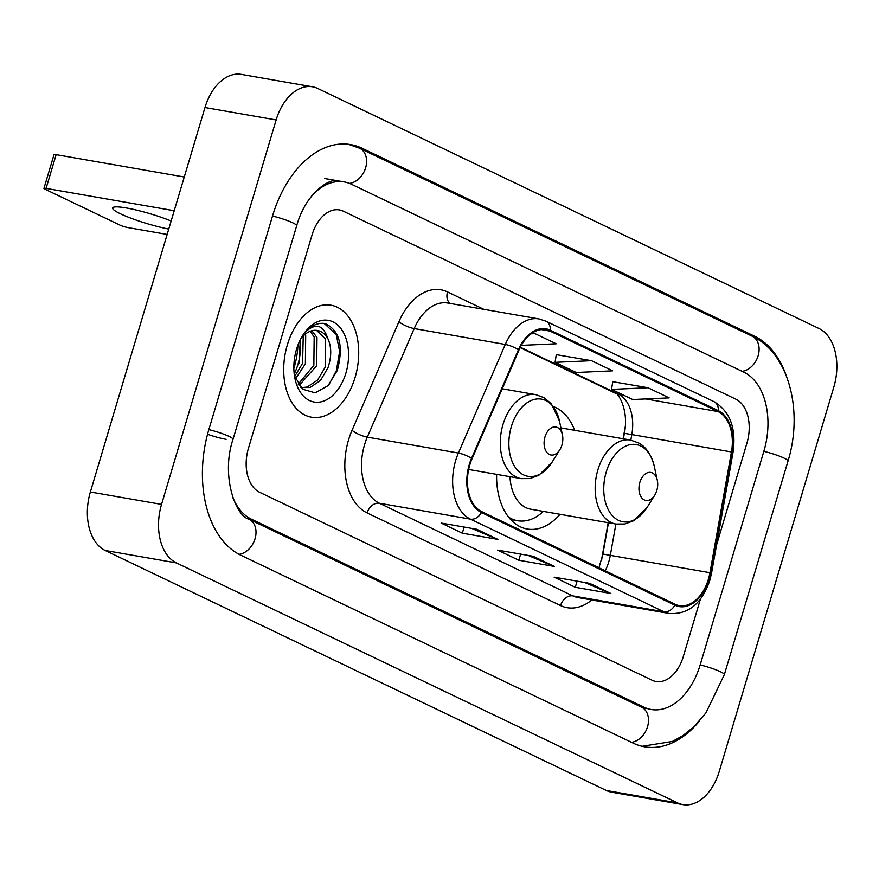 <?xml version="1.0" encoding="UTF-8"?>
<svg xmlns="http://www.w3.org/2000/svg" width="879" height="879" viewBox="0 0 879 879"><rect width="100%" height="100%" fill="white"/><g stroke="black" fill="none" stroke-linecap="round" stroke-linejoin="round"><path stroke-width="1.32" d="M574.69 430.314A62.761 40.588 99.9 0 0 553.495 406.636M601.456 560.406L608.169 522.697M623.101 438.764L625.222 426.864M496.624 474.352A62.761 40.588 99.9 0 0 527.224 529.015A62.761 40.588 99.9 0 0 560.033 514.303M355.094 377.421A56.838 36.764 99.9 0 0 330.976 305.2A56.838 36.764 99.9 0 0 287.323 344.964A56.838 36.764 99.9 0 0 311.441 417.184A56.838 36.764 99.9 0 0 355.094 377.421A56.838 36.764 99.9 0 0 330.976 305.2A56.838 36.764 99.9 0 0 287.323 344.964A56.838 36.764 99.9 0 0 311.441 417.184A56.838 36.764 99.9 0 0 355.094 377.421M708.441 579.107A37.896 24.513 -80.1 0 1 679.335 605.62A37.896 24.513 -80.1 0 1 675.127 604.269L481.703 511.633A37.896 24.513 -80.1 0 1 472.034 458.761L518.918 350.172A37.896 24.513 -80.1 0 1 545.815 329.746A37.896 24.513 -80.1 0 1 550.023 331.097L718.055 411.57A37.896 24.513 -80.1 0 1 731.449 451.96L709.957 572.701A37.896 24.513 -80.1 0 1 708.441 579.107M709.001 579.382A38.841 25.117 99.9 0 0 710.562 572.811L732.053 452.07A38.841 25.117 99.9 0 0 718.33 410.68L550.298 330.207A38.841 25.117 99.9 0 0 518.412 349.754L471.529 458.333A38.841 25.117 99.9 0 0 481.428 512.534L674.852 605.17A38.841 25.117 99.9 0 0 709.001 579.382M476.726 529.257L441.137 523.049L462.321 533.19L497.91 539.398L476.726 529.257M471.605 528.356L496.712 539.047A9.471 7.109 -64.4 0 0 497.91 539.398M464.145 527.059L462.321 533.19M589.677 583.348L554.089 577.14L575.273 587.282L610.861 593.49L589.677 583.348M584.557 582.447L609.663 593.138A9.471 7.109 -64.4 0 0 610.861 593.49M577.096 581.151L575.273 587.282M533.201 556.297L497.613 550.089L518.797 560.231L554.385 566.439L533.201 556.297M528.081 555.407L553.188 566.087A9.471 7.109 -64.4 0 0 554.385 566.439M520.621 554.1L518.797 560.231M248.427 448.378A35.523 22.975 99.9 0 0 259.547 492.24L652.053 680.214A35.523 22.975 99.9 0 0 655.998 681.489A35.523 22.975 99.9 0 0 683.28 656.635L700.42 599.148L683.28 656.635A35.523 22.975 99.9 0 1 655.998 681.489A35.523 22.975 99.9 0 1 652.053 680.214L259.547 492.24A35.523 22.975 99.9 0 1 248.427 448.378L312.1 234.781L248.427 448.378M716.539 545.057L746.952 443.038A35.523 22.975 99.9 0 0 735.833 399.176L343.337 211.202A35.523 22.975 99.9 0 0 339.382 209.927A35.523 22.975 99.9 0 0 312.1 234.781A35.523 22.975 99.9 0 1 339.382 209.927A35.523 22.975 99.9 0 1 343.337 211.202L735.833 399.176A35.523 22.975 99.9 0 1 746.952 443.038L716.539 545.057M647.988 387.738L611.553 389.397L632.726 399.538L669.172 397.879L647.988 387.738L612.74 381.695M521.302 345.37L556.22 343.788L535.036 333.646L532.103 333.141M591.512 360.698L555.078 362.346L576.25 372.487L612.696 370.839L591.512 360.698L556.264 354.644M555.078 362.346L556.286 354.545M611.553 389.397L612.762 381.596M535.036 333.646L531.136 333.822M293.861 368.411A59.201 38.291 99.9 0 0 294.223 367.224A59.201 38.291 99.9 0 0 297.926 345.128M232.715 497.305A63.947 41.357 99.9 0 0 251.504 519.225L644.01 707.199A63.947 41.357 99.9 0 0 651.119 709.485A63.947 41.357 99.9 0 0 700.222 664.744L763.895 451.158A63.947 41.357 99.9 0 0 743.876 372.191L351.38 184.227A63.947 41.357 99.9 0 0 344.271 181.931A63.947 41.357 99.9 0 0 311.704 195.94M161.538 504.403A47.367 30.633 99.9 0 0 176.371 562.89L677.588 802.923A47.367 30.633 99.9 0 0 682.851 804.615A47.367 30.633 99.9 0 0 719.231 771.476L833.841 387.013A47.367 30.633 99.9 0 0 819.008 328.526L317.791 88.493A47.367 30.633 99.9 0 0 312.528 86.801A47.367 30.633 99.9 0 0 276.149 119.94L161.538 504.403L90.372 491.987A47.367 30.633 99.9 0 0 105.194 550.474L606.411 790.507A47.367 30.633 99.9 0 0 611.674 792.199L682.851 804.615M312.528 86.801L241.362 74.385A47.367 30.633 99.9 0 0 204.983 107.524L90.372 491.987M786.2 375.531A101.832 65.87 99.9 0 0 754.6 336.217L362.104 148.254A101.832 65.87 99.9 0 0 350.776 144.606A101.832 65.87 99.9 0 0 272.567 215.849L208.894 429.446A101.832 65.87 99.9 0 0 240.78 555.198L633.287 743.173A101.832 65.87 99.9 0 0 644.604 746.809A101.832 65.87 99.9 0 0 699.53 720.923M601.686 559.571L608.246 522.708M623.178 438.775L625.145 427.721M639.857 482.373A14.207 9.186 99.9 0 0 642.78 498.92A14.207 9.186 99.9 0 0 654.712 495.185A14.207 9.186 99.9 0 0 656.8 490.493A14.207 9.186 99.9 0 0 657.305 480.352A14.207 9.186 99.9 0 0 649.021 472.386A14.207 9.186 99.9 0 0 639.857 482.373M509.963 476.682A42.631 27.568 99.9 0 0 530.685 509.183L615.97 524.06L624.815 524.005L633.693 520.742L647.175 507.293A39.159 25.326 99.9 0 1 614.3 517.566A39.159 25.326 99.9 0 1 606.235 471.979A39.159 25.326 99.9 0 1 631.496 444.455A39.159 25.326 99.9 0 1 654.306 466.408C650.515 451.081 642.879 445.17 638.934 443.115L630.617 440.071A42.631 27.568 99.9 0 0 597.874 469.891A42.631 27.568 99.9 0 0 615.97 524.06M508.611 517.149A56.245 36.38 99.9 0 0 517.665 520.731A56.245 36.38 99.9 0 0 543.387 511.391M510.238 519.093A56.245 36.38 99.9 0 0 514.116 520.115L517.665 520.731M544.98 436.94A14.207 9.186 99.9 0 0 547.903 453.476A14.207 9.186 99.9 0 0 559.835 449.751A14.207 9.186 99.9 0 0 561.923 445.049A14.207 9.186 99.9 0 0 562.428 434.918A14.207 9.186 99.9 0 0 554.144 426.952A14.207 9.186 99.9 0 0 544.98 436.94M171.152 221.003A37.896 5.164 -163.4 0 0 133.586 209.422A37.896 5.164 -163.4 0 0 112.644 207.96A37.896 5.164 -163.4 0 0 120.489 213.817A37.896 5.164 -163.4 0 0 168.746 229.089M46.093 188.381A5.922 0.802 -163.4 0 0 43.95 188.381L54.004 154.649A5.922 0.802 16.6 0 1 56.146 154.649L46.093 188.381L174.218 210.729M184.271 177.009L56.146 154.649M43.95 188.381A5.922 0.802 -163.4 0 0 45.181 189.293L120.005 225.134A5.922 0.802 -163.4 0 0 127.982 227.595L167.153 234.429M300.321 339.69L298.97 363.543M294.223 373.96A41.445 26.809 99.9 0 0 297.871 364.642A41.445 26.809 99.9 0 0 300.146 340.041M305.09 334.317L305.694 335.569L305.387 363.796L295.498 378.904M303.255 335.976L302.563 363.313L294.663 376.498M311.869 330.735L317 337.536L316.682 365.774L299.069 385.441M310.232 331.251L314.166 337.042L313.858 365.279L298.19 384.189M294.487 375.915L302.673 389.254L315.198 392.836L328.032 385.683L337.338 370.367C343.744 345.908 339.646 330.295 325.032 323.549C318.308 322.483 311.924 325.164 305.881 331.581C315.968 322.714 323.241 324.955 327.713 338.316A29.6 19.151 99.9 0 0 317.396 330.471A29.6 19.151 99.9 0 0 300.739 338.887M327.713 338.316C331.625 346.579 331.713 356.391 327.977 367.741L320.483 380.497L310.012 387.529L300.838 387.551M316.528 330.35L325.472 339.019L325.153 367.246L317.66 380.003L307.189 387.035L301.354 387.705M345.919 373.026A41.445 26.809 99.9 0 0 337.382 324.769A41.445 26.809 99.9 0 0 302.585 335.646A41.445 26.809 99.9 0 0 296.498 349.359A41.445 26.809 99.9 0 0 295.036 378.915A41.445 26.809 99.9 0 0 319.187 402.153A41.445 26.809 99.9 0 0 345.919 373.026M324.175 323.417L336.25 334.591L339.635 351.49L336.36 370.685L328.878 384.793M605.202 570.779A37.896 24.513 99.9 0 0 608.795 561.725A37.896 24.513 99.9 0 0 610.323 555.319L615.882 524.038M591.809 599.961A59.201 38.291 -80.1 0 1 560.56 605.565L367.125 512.929A11.845 8.889 115.6 0 1 379.376 503.238L572.8 595.874A47.367 30.633 99.9 0 0 578.063 597.566L669.172 613.465A47.367 30.633 -80.1 0 1 663.909 611.773A11.845 8.889 -64.4 0 0 674.852 605.17M367.125 512.929A59.201 38.291 -80.1 0 1 348.589 439.819A59.201 38.291 -80.1 0 1 352.039 430.314L398.912 321.736A59.201 38.291 -80.1 0 1 447.521 291.927L483.824 309.32M364.543 444.752A47.367 30.633 99.9 0 0 379.376 503.238L470.474 519.137A47.367 30.633 -80.1 0 1 458.398 453.048L505.282 344.458A47.367 30.633 -80.1 0 1 538.904 318.923L447.807 303.035A47.367 30.633 99.9 0 0 414.185 328.57L367.301 437.149A47.367 30.633 99.9 0 0 364.543 444.752M669.172 613.465C688.246 614.74 701.805 603.697 709.836 580.327L711.572 573.009L710.562 572.811M711.572 573.009L733.053 452.267C736.415 428.227 730.053 411.35 713.968 401.648A11.845 8.889 115.6 0 1 718.33 410.68M550.298 330.207A11.845 8.889 -64.4 0 0 545.936 321.176L538.904 318.923M518.412 349.754A11.845 3.131 -156.6 0 0 505.282 344.458L414.185 328.57A11.845 3.131 23.4 0 1 398.912 321.736M733.053 452.267L732.053 452.07M471.529 458.333A11.845 3.131 -156.6 0 0 458.398 453.048L367.301 437.149A11.845 3.131 23.4 0 1 352.039 430.314M481.428 512.534A11.845 8.889 115.6 0 1 470.474 519.137L663.909 611.773L572.8 595.874A11.845 8.889 115.6 0 0 560.56 605.565M450.125 303.431A11.845 8.889 115.6 0 1 447.521 291.927M550.023 331.097L541.398 329.592M709.957 572.701L602.895 554.067L608.466 522.752M731.449 451.96L631.803 434.567A37.896 24.513 99.9 0 0 618.42 394.188L520.313 347.205M630.814 440.104L631.803 434.567L624.376 433.314C629.617 407.021 615.421 390.155 615.245 393.177L520.104 347.612M718.055 411.57L645.691 398.945M623.376 395.056L618.42 394.188A21.316 15.998 115.6 0 1 615.245 393.177M532.476 556.176L553.188 566.087M588.952 583.216L609.663 593.138M476 529.125L496.712 539.047M226.145 439.335A18.942 2.582 16.6 0 1 207.543 434.259M239.066 554.33A18.942 14.218 -64.4 0 0 255.141 538.42A18.942 14.218 -64.4 0 0 248.988 519.192C235.55 516.204 220.739 475.418 233.012 439.335L296.684 225.738C306.035 191.798 331.317 176.888 338.931 181.008M208.839 429.622A18.942 2.582 16.6 0 1 233.012 439.335M272.512 216.036A18.942 2.582 16.6 0 1 296.684 225.738M348.249 144.244L359.588 148.221A18.942 14.218 115.6 0 1 365.697 167.581A18.942 14.218 115.6 0 1 349.435 183.381M359.588 148.221L752.083 336.185A18.942 14.218 115.6 0 1 758.214 355.468A18.942 14.218 115.6 0 1 742.085 371.334M752.083 336.185C789.276 353.314 803.329 411.647 788.013 461.046A18.942 2.582 -163.4 0 0 763.84 451.334M788.013 461.046L724.34 674.632A18.942 2.582 -163.4 0 0 700.167 664.931M631.496 742.315A18.942 14.218 -64.4 0 0 647.625 726.439A18.942 14.218 -64.4 0 0 641.494 707.166L248.988 519.192M105.194 550.474L176.371 562.89M204.983 107.524L276.149 119.94M606.411 790.507L677.588 802.923M358.171 147.562L362.104 148.254M750.743 335.547L754.6 336.217M247.823 518.577L251.504 519.225M640.154 706.518L644.01 707.199M512.204 519.874L510.985 519.896A56.772 36.72 99.9 0 0 512.204 519.874L512.864 519.863M502.25 388.793L535.74 394.627L544.057 397.682L551.298 403.758L559.429 420.975A39.159 25.326 99.9 0 0 536.619 399.011A39.159 25.326 99.9 0 0 511.358 426.546A39.159 25.326 99.9 0 0 519.423 472.133A39.159 25.326 99.9 0 0 552.298 461.86L559.835 449.751M535.74 394.627A42.631 27.568 99.9 0 0 502.997 424.458A42.631 27.568 99.9 0 0 521.093 478.615L529.938 478.572L538.816 475.297L552.298 461.86M713.968 401.648L545.936 321.176M623.409 438.808L624.376 433.314M602.895 554.067L598.951 567.779M642.099 746.293L672.38 741.458L682.752 735.745L694.201 726.493L705.892 712.935L724.34 674.632M645.779 708.551L641.494 707.166M324.692 178.525L344.271 181.931M654.712 495.185L647.175 507.293M560.923 427.908L630.617 440.071M657.305 480.352L654.306 466.408M468.661 469.474L521.093 478.615M562.428 434.918L559.429 420.975"/></g></svg>
